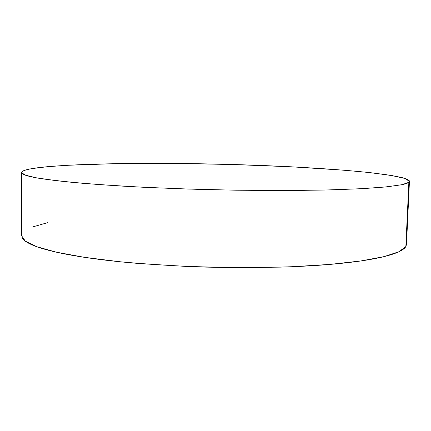 <?xml version="1.0" encoding="UTF-8"?>
<svg xmlns="http://www.w3.org/2000/svg" width="431" height="431" viewBox="0 0 431 431"><rect width="100%" height="100%" fill="white"/><g stroke="black" fill="none" stroke-linecap="round" stroke-linejoin="round"><path stroke-width="0.65" d="M21.55 172.599L21.647 235.789L25.31 241.161L36.77 246.715L56.472 252.205L84.32 257.312L119.495 261.709C146.125 264.181 174.517 265.975 204.671 267.091C235.019 267.743 264.187 267.619 292.164 266.719L329.947 264.408L360.973 260.938L384.118 256.607L398.993 251.709L405.846 246.548L408.863 182.308L402.08 184.667L387.2 186.801L363.963 188.573L332.732 189.839L294.653 190.48C266.428 190.567 236.991 190.27 206.347 189.592C175.891 188.697 147.213 187.501 120.314 186.003L84.788 183.493L56.671 180.74L36.791 177.901L25.235 175.137L21.55 172.556C22.277 170.143 30.935 168.192 47.518 166.705C94.583 162.6 180.303 162.487 257.091 165.299C301.064 166.991 342.424 169.609 372.837 172.96L392.167 175.616L404.919 178.45L409.45 181.359L408.863 182.308L405.846 246.548L406.481 244.522L409.445 181.419M47.518 166.705L32.724 168.499C28.667 169.162 25.671 169.889 23.748 170.671C21.825 171.457 21.173 172.298 21.782 173.187C22.401 174.081 24.465 175.013 27.961 175.983C31.474 176.952 36.538 177.944 43.143 178.946L67.678 181.93L101.123 184.748L142.074 187.194L188.142 189.064L236.177 190.206L282.72 190.534L324.543 190.049L359.136 188.832L384.958 187.027L401.45 184.797C405.377 183.999 407.845 183.17 408.863 182.308C409.865 181.451 409.574 180.584 407.995 179.711C406.406 178.838 403.728 177.976 399.952 177.125L385.934 174.641L367.093 172.33L344.482 170.234L291.475 166.808L232.745 164.502L172.815 163.414L115.901 163.64L66.983 165.299L47.518 166.705M21.879 237.125C22.498 239 24.54 240.918 28.01 242.879C31.501 244.846 36.516 246.807 43.068 248.762C49.64 250.718 57.738 252.614 67.371 254.446C77.03 256.278 88.075 257.98 100.493 259.548C112.944 261.116 126.461 262.49 141.039 263.664L186.65 266.444L234.216 267.629L280.333 267.134C295.165 266.692 308.989 265.997 321.812 265.049C334.607 264.101 346.061 262.953 356.173 261.606C366.258 260.259 374.825 258.767 381.877 257.135C388.907 255.508 394.403 253.794 398.357 252C402.301 250.212 404.795 248.391 405.846 246.548L406.487 244.501L406.04 242.47M47.426 222.725L32.734 226.905"/></g></svg>
